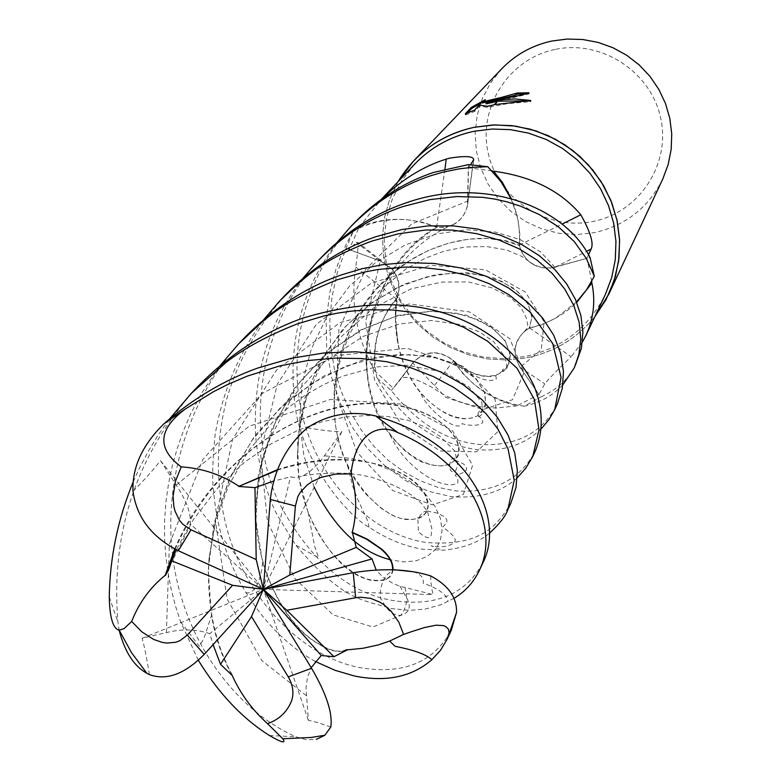 <?xml version="1.0" encoding="UTF-8"?>
<svg xmlns="http://www.w3.org/2000/svg" width="781" height="781" viewBox="0 0 781 781"><rect width="100%" height="100%" fill="white"/><g stroke="black" fill="none" stroke-linecap="round" stroke-linejoin="round"><path stroke-width="0.59" stroke-dasharray="3.9 2.93" d="M414.516 164.332L401.795 180.636L392.326 198.979L386.4 218.768L384.184 239.337L385.755 260.024L391.027 280.164L399.833 299.113L411.88 316.256L426.768 331.046L444.028 343.015L463.094 351.792L483.371 357.073L504.204 358.694L524.92 356.585C561.705 348.56 588.542 327.825 605.402 294.369M517.1 405.847L496.989 407.916C473.296 407.887 451.867 401.17 432.713 387.757C415.375 378.141 404.773 375.192 400.897 378.922L393.292 388.264L413.1 362.452C425.694 350.142 439.225 349.556 453.683 360.695C468.805 384.086 489.941 399.14 517.1 405.847L539.027 394.376L519.941 367.285C511.155 351.089 514.337 337.948 529.489 327.864L571.126 356.722C557.546 369.803 548.76 378.844 544.767 383.842L539.027 394.376M374.831 371.141C356.673 338.446 350.308 303.76 355.736 267.063C357.591 253.737 358.372 245.595 358.069 242.627L356.263 242.364L349.019 249.656L380.308 260.922L392.374 269.269C399.638 278.573 401.024 288.482 396.514 299.006C379.166 319.898 371.941 343.943 374.831 371.141L393.292 388.264M491.981 170.834L468.317 167.817L467.419 206.164C462.86 221.374 452.58 228.433 436.569 227.339C410.415 216.727 384.623 216.669 359.211 227.173L349.019 249.656M359.211 227.173L381.304 199.38M398.017 181.729L389.719 199.155L384.477 217.733L382.417 236.965L383.569 256.324L387.913 275.273L395.303 293.334L405.544 309.998L418.352 324.837L433.377 337.451L450.237 347.506L468.463 354.73L487.578 358.938L507.064 359.992L526.414 357.883C554.207 352.182 577.032 338.427 594.868 316.608C577.032 338.427 554.207 352.182 526.414 357.883L507.064 359.992L487.578 358.938L468.463 354.73L450.237 347.506L433.377 337.451L418.352 324.837L405.544 309.998L395.303 293.334L387.913 275.283L383.569 256.324L382.417 236.965L384.477 217.733L389.719 199.155L398.017 181.729M554.969 49.476C508.577 58.926 477.591 107.856 488.301 153.476C498.337 199.243 547.169 230.951 593.023 221.453C639.014 212.627 671.016 164.322 660.687 118.068C651.051 71.676 601.204 39.343 554.969 49.476M501.519 69.031L490.566 82.923L482.365 98.562L477.162 115.442L475.121 133.004L476.303 150.665L480.657 167.856L488.027 184.013L498.171 198.638L510.764 211.231L525.388 221.413L541.575 228.833L558.805 233.275L576.524 234.573L594.156 232.679C625.581 225.611 648.464 207.687 662.825 178.908M467.507 112.913L465.574 114.973L465.31 113.811M482.599 102.877L485.548 100.798L485.304 99.695M485.548 100.798L482.463 102.282M465.574 114.973L474.672 111.4L479.505 106.196L487.793 107.387L507.308 103.688L530.973 101.628L525.603 100.817M497.936 101.208L497.272 101.315M530.973 101.628L530.709 100.456M486.172 103.853L529.186 93.866L528.932 92.744M499.82 99.109L499.118 99.265M500.025 98.884L499.303 99.06M529.186 93.866L526.95 93.827M474.672 111.4L474.409 110.267M479.505 106.196L479.251 105.074M487.793 107.387L487.539 106.275M494.9 104.595L494.197 104.732M529.489 327.864C547.706 323.822 563.452 315.339 576.749 302.423M582.401 342.107L571.126 356.722M591.715 281.404L586.941 258.277L554.9 267.317C536.586 270.206 524.705 262.797 519.248 245.088C520.38 229.106 517.735 213.643 511.33 198.696M588.532 254.762L586.941 258.277M519.248 245.088L562.164 224.069M470.552 164.693L468.317 167.817M436.569 227.339L444.955 169.106M396.514 299.006L355.736 267.063M453.683 360.695L432.713 387.757M321.255 257.486C258.901 322.309 243.77 426.641 278.856 502.613C310.145 561.022 348.834 593.785 394.922 600.872C436.686 606.593 466.072 593.785 483.078 562.476M454.132 598.285L440.601 604.845L425.089 609.112L409.625 610.381L390.793 608.516C364.805 599.3 346.305 604.543 295.657 545.079L277.499 515.421C270.538 503.374 257.789 468.014 255.602 434.792C252.917 374.616 268.596 322.573 302.647 278.661M284.958 295.433C251.091 334.473 235.803 368.017 226.851 398.622C215.536 442.319 215.556 485.675 226.92 528.698C246.786 601.126 303.721 656.606 358.899 667.452C402.742 675.087 433.523 662.737 451.252 630.394M315.192 661.409C288.082 646.131 264.964 623.121 245.839 592.359C227.857 562.603 217.167 529.469 213.769 492.967C211.983 480.559 212.422 461.18 215.107 434.841C222.458 391.779 238.674 353.363 263.773 319.585M489.433 533.277C477.806 542.961 462.147 548.604 442.456 550.224L422.853 549.258C404.753 546.388 386.82 539.027 369.052 527.175C347.565 515.977 301.993 461.981 295.072 405.73C287.31 343.728 301.31 289.292 337.08 242.432M353.695 223.581C303.438 276.396 285.739 355.238 303.955 421.594C322.807 488.184 375.798 535.366 426.504 542.512C478.851 546.554 496.394 527.634 510.891 503.12M541.526 428.486C524.676 444.867 503.101 451.906 476.781 449.592C434.548 443.549 401.268 419.661 376.95 377.926L391.31 390.617C417.415 423.351 446.82 441.314 479.534 444.506C516.446 446.468 542.346 433.045 557.224 404.265M243.926 338.329C187.274 397.334 159.939 488.447 174.739 569.759C188.836 648.679 240.109 712.252 295.931 736.815L306.484 739.802L316.276 739.363M198.335 660.296L180.557 621.705L175.442 605.871L171.264 589.548L168.022 572.795L165.757 555.623L164.547 538.06L164.606 519.834L165.963 501.646L168.55 483.624L172.337 465.818L177.297 448.196L183.408 430.878L190.681 413.93L201.039 394.054L219.715 366.045M517.276 477.738C501.353 492.401 479.368 498.708 451.33 496.638L428.32 491.269L406.003 480.774L384.808 465.671L366.816 447.708L351.967 426.738L340.174 403.064L331.554 377.116L326.673 349.214L326.194 320.435L329.894 292.143L335.615 270.324L340.789 256.227L346.637 243.389L353.354 231.127L346.051 248.426L337.246 272.715L331.974 297.063L329.787 321.362L330.558 345.329L334.336 368.866L341.082 391.154L350.132 411.421L361.086 429.814L373.816 446.215L388.362 460.468L404.304 472.036L420.939 481.008L437.721 487.295L454.493 490.79C492.694 493.563 519.56 480.452 535.102 451.457M196.714 387.688C136.939 453.683 110.668 531.754 117.882 621.901L119.132 630.179M133.219 481.857L139.721 467.526L149.522 449.124L157.645 435.905L169.477 419.055M576.554 301.944L555.633 318.179L541.868 324.681L529.059 328.313L524.52 331.369C513.8 342 512.307 353.959 520.029 367.255L540.745 397.06C557.614 389.465 569.564 378.102 576.573 362.97M562.896 384.76C552.968 395.479 540.11 402.625 524.295 406.208L540.745 397.06M524.295 406.208C505.268 403.435 488.281 395.928 473.335 383.666L462.303 372.967L453.107 360.422C438.522 349.703 425.079 350.562 412.798 362.989L391.31 390.617M376.95 377.926C373.084 359.455 374.47 341.473 381.128 323.978L386.585 312.429L392.316 303.467L396.582 298.391L398.076 294.154C400.633 278.827 394.688 267.776 380.249 261L346.051 248.426M353.354 231.127C369.94 222.175 387.864 218.387 407.126 219.764L422.336 222.175L438.385 227.359L445.482 227.076L453.302 224.479C462.44 219.383 467.292 211.553 467.868 201L468.493 164.606M510.92 198.589L516.778 214.951L518.242 221.404L519.843 234.476L519.56 245.644C521.601 254.362 526.609 260.864 534.604 265.14L543.107 267.883L550.537 268.059L590.075 257.535M392.472 569.788L392.277 571.253C390.627 579.141 382.963 581.923 369.286 579.59C338.563 572.17 297.707 520.781 297.395 455.499L300.002 420.666L309.374 385.882L325.365 353.451L346.539 325.609L370.633 303.819L397.695 287.428L426.309 276.991L454.132 272.715L480.051 274.736L501.734 281.345L518.174 292.094L528.434 304.785L531.929 317.555L529.059 328.313M392.921 569.798C391.945 578.799 384.34 582.245 370.135 580.146C346.608 574.533 325.931 551.982 308.095 512.482L298.664 476.986L297.561 438.873L304.531 398.984L319.966 362.101L343.123 328.801L371.541 302.745L403.933 284.235L436.608 274.395L467.663 272.725L494.295 278.114L514.494 288.609L527.37 302.393L532.164 316.09L529.352 328.489M430.595 575.87C430.946 584.325 431.854 590.582 433.309 594.644L399.999 586.219L393.849 583.905L383.11 577.423L376.188 569.984M175.11 549.209C215.849 456.875 299.533 405.837 368.905 403.64C438.873 402.527 468.385 442.134 455.84 458.779C439.215 480.92 378.56 449.934 368.241 379.644C357.229 325.794 388.05 255.797 437.194 227.232M174.7 548.994C212.198 459.501 301.71 403.67 369.989 403.26C439.244 402.186 470.845 443.92 455.167 460.234L449.231 464.412L441.519 465.954L432.03 465.144L421.037 461.698L415.599 458.789L404.988 450.842L394.61 440.211L389.465 433.836C346.286 380.991 365.293 267.004 437.048 226.92M133.004 491.327C144.485 479.729 153.652 469.498 160.486 460.634L176.174 485.03C186.434 500.475 191.13 513.439 190.252 523.924L176.35 549.814M330.802 726.994C320.435 723.323 312.956 721.097 308.368 720.336L306.006 687.534L307.489 677.459L311.18 667.648M453.107 360.422C473.803 377.057 490.81 380.484 504.126 370.731L509.124 363.38L509.934 353.5L505.453 341.58L495.134 330.363L478.89 320.034L456.153 313.161L428.896 311.307L396.035 316.266L362.364 329.543L328.498 352.016L298.947 382.915L276.24 419.914L261.84 459.97L256.041 504.038C252.614 565.942 286.568 626.469 318.179 643.446C328.821 650.143 337.636 652.486 344.646 650.495M342.83 651.266C335.928 652.34 327.815 649.899 318.502 643.925C295.12 630.872 276.494 603.781 262.621 562.632L255.934 520.419L258.394 474.438L271.407 429.921L294.232 388.547L324.623 354.916L360.871 329.865L398.3 315.339L434.968 310.916L466.072 315.094L490.351 326.321L505.141 340.614L510.501 356.048L506.937 368.163L495.701 375.563C483.439 378.697 469.381 373.904 453.527 361.183L453.039 360.744M149.425 674.628C146.721 657.875 144.28 645.76 142.113 638.282L166.402 632.62C181.69 628.715 196.158 629.056 209.806 633.664L213.096 644.628M232.396 675.243C214.248 642.041 206.448 603.186 209.015 558.688L215.82 517.91L230.034 478.148L251.824 440.591L279.988 408.209L312.439 383.149L345.632 366.221L379.283 356.839L410.621 354.584L438.102 358.264L460.38 367.363L476 378.902L484.298 392.042L485.802 403.221L481.652 412.036C466.433 431.454 410.591 407.262 398.125 343.65L395.44 320.903L396.582 298.391M231.518 674.159C221.824 656.811 215.146 637.237 211.495 615.448L208.136 570.081L214.16 522.899L229.897 477.523L254.665 435.974L286.276 402.039L323.344 376.257L361.281 360.539L399.013 354.359L431.463 356.458L458.203 365.811L476.019 378.531L485.157 393.487L485.47 406.198L477.923 415.56C461.913 423.683 442.915 416.253 420.92 393.273C400.799 369.071 392.579 337.451 396.24 298.42M307.304 427.842C322.563 430.419 334.063 431.708 341.824 431.717L320.327 461.425L309.549 471.831L304.59 474.916L299.182 477.006L294.681 477.552L290.552 476.82L273.575 481.067M277.196 470.24C356.263 445.024 412.915 470.933 425.049 494.969L427.89 503.433L427.822 506.898L426.582 511.106L424.903 513.83L421.838 516.573L414.242 519.092C388.43 525.252 339.218 480.335 334.414 415.189L334.043 393.985L336.474 372.195L341.775 350.308L350.249 328.752L361.476 308.71L375.436 290.268L391.789 274.043L409.693 260.61L428.886 250.174L448.87 243.086L468.727 239.152L487.608 238.42L505.014 240.939L519.56 245.644M277.421 469.674C353.207 444.409 415.56 471.177 425.645 495.379L427.851 501.168L428.203 506.771L426.602 512.053L423.195 516.114L418.323 518.555L410.718 519.57L401.2 518.525L396.152 516.944L391.086 514.64L380.903 508.07L365.254 493.514L355.511 480.666L347.565 465.837C323.188 416.166 331.749 339.559 374.284 291.108C416.751 241.436 482.267 228.403 519.814 245.419M308.368 720.336L263.353 589.362L209.806 633.664M142.113 638.282L263.353 589.362L290.552 476.82M341.824 431.717L263.353 589.362L190.252 523.924M160.486 460.634L263.353 589.362L433.309 594.644M519.941 367.285L544.767 383.842M554.9 267.317L586.502 251.404M467.965 201.039L473.403 160.661M380.308 260.922L356.263 242.364M412.739 362.911L400.897 378.922M269.377 735.477L295.931 736.815M109.262 596.86L117.882 621.901M405.154 587.595L406.706 598.129L406.247 603.635L404.294 609.844L400.799 615.379L372.947 627.016L333.077 614.842L294.798 578.438L267.444 521.601L260.503 452.785L277.411 384.037L316.373 324.3L371.258 283.113L430.77 265.267L485.431 269.835L525.359 292.016L544.074 321.713L541.272 349.761L520.039 367.255M176.174 485.03L249.168 426.231L330.48 399.442L403.094 404.207L452.58 430.751L472.603 465.32L463.406 494.373L432.391 504.897L392.784 490.566L356.868 452.023L336.24 394.698L338.895 329.602L365.488 269.484L411.626 223.991L467.868 201M306.279 695.598L261.791 660.521L227.095 598.89L215.312 520.244L232.533 439.381L276.562 369.95L340.028 322.573L409.381 303.926L469.43 311.902L509.817 338.7L523.992 372.644L512.502 399.745L483.195 409.556L445.853 397.431L412.798 362.989M166.402 632.62L169.35 544.289L202.845 459.521L262.416 393.321L335.42 355.716L407.047 348.297L463.982 366.631L495.144 399.364L497.858 431.61L476.488 451.808L440.094 450.969L401.951 425.713L374.558 380.083L365.733 321.45L380.249 261M324.554 455.801L350.894 458.359L374.197 463.68L394.747 471.792L412.231 482.658L425.518 494.266L434.861 506.108L440.425 518.369L442.036 530.807L440.123 541.34L435.173 549.775L427.207 556.365L416.224 560.817L403.875 561.91L390.607 559.821M314.196 487.227L303.809 455.284L299.64 420.764L301.974 384.027L311.326 349.058L327.249 315.954L349.224 286.49L375.183 262.914L405.183 244.98L436.052 234.017L466.364 229.731L495.603 232.133L520.263 239.63L540.442 251.794L554.91 267.219M378.902 201.869L381.196 199.458M473.608 160.271L467.419 206.164M392.374 269.269L358.069 242.627M395.079 386.048L413.1 362.452M317.926 260.971L317.115 261.811M239.503 342.957L238.576 343.923M369.286 579.58L370.135 580.146M413.042 571.721C420.637 573.908 424.015 577.735 423.175 583.202C438.834 588.698 447.152 594.819 448.148 601.575M308.095 512.482L314.548 545.851L318.56 557.79L295.657 545.079M399.999 586.209L407.78 600.042L409.322 605.46L408.971 608.653L407.37 611.63L404.89 613.72L400.799 615.379C393.282 615.623 386.937 610.439 381.763 599.808C378.375 599.642 379.888 576.193 392.277 571.262M524.52 331.378L526.97 328.498L527.731 325.081L526.228 317.711L520.898 307.265L510.257 297.278L492.479 288.004L468.229 281.921L441.948 282.078L411.177 288.833L373.66 307.851L341.746 336.22L318.492 369.999L306.006 399.569L299.348 428.72L297.405 455.499M455.167 460.234L463.318 463.855L465.632 465.827L466.657 467.936L466.325 470.094L464.08 472.232L459.98 473.969L455.177 474.799L457.851 479.661L457.793 483.117C451.203 486.319 442.095 484.767 430.468 478.45C412.495 468.092 399.032 453.595 390.061 434.949L389.465 433.836M170.639 564.263L193.161 519.873L219.539 485.665L244.492 462.264L271.446 443.657L298.508 430.019L322.573 421.633L345.641 416.976L367.158 415.551L388.089 416.546L408.268 420.403L425.391 427.109L440.211 436.472L455.03 451.233L457.529 464.675L455.753 470.64C446.693 476.879 448.645 454.132 455.84 458.779M453.302 224.469C395.098 249.11 358.469 315.817 368.241 379.644M504.126 370.721C501.187 370.36 501.89 369.511 506.215 368.173L506.898 364.581L504.214 355.843L493.592 341.561L479.134 331.749L458.252 324.232L431.629 320.522L399.667 323.92L363.087 336.426L324.525 361.759L292.299 397.197L270.577 436.96L263.031 458.955L258.228 481.35L256.051 504.038M318.199 643.437L318.502 643.925M262.621 562.632C261.83 571.965 259.614 580.156 255.963 587.224C251.921 592.232 248.553 593.941 245.849 592.359M495.701 375.563L496.345 378.951C489.99 382.495 479.954 379.693 466.247 370.545L460.077 367.373L453.527 361.183M398.066 294.154L396.172 308.27L395.801 319.019L396.611 333.37L398.125 343.65M209.015 558.698L215.702 521.327L228.677 485.489L248.739 450.442L273.848 420.695L289.195 406.921L305.596 394.952L323.754 384.535L342.283 376.305L375.798 366.963L407.409 365.274L444.545 372.332L468.893 386.956L481.682 402.069L483.214 413.227L480.374 415.648C474.828 420.705 479.104 406.862 481.652 412.036M180.557 621.705L199.331 646.297L199.897 645.526C205.374 635.343 202.035 644.247 211.495 615.448M477.923 415.56L482.287 419.192L482.834 422.384C479.241 427.041 464.998 425.079 462.157 423.556L461.805 424.395C455.079 432.645 424.962 406.686 420.92 393.273M302.911 475.717L317.672 473.862L331.759 473.061L345.436 473.286L359.504 474.741L372.469 477.464L392.247 484.728L400.819 488.789L411.421 495.056L421.262 503.169L427.519 511.584L431.854 528.415L431.122 535.659C428.427 542.151 416.263 530.328 418.411 530.709L417.894 520.087C420.119 514.484 423.019 511.487 426.582 511.106M534.604 265.14L521.903 256.451L506.459 249.92L486.641 246.542L465.33 247.001L444.779 250.906L425.04 258.286L405.837 269.015L379.781 290.542L360.793 314.352L350.894 331.71L343.308 349.878L338.075 368.31L334.571 391.174L334.414 415.189M425.049 494.978L425.645 495.379M427.09 511.028L437.272 513.156L444.438 516.641L446.791 519.853L446.869 521.63L446.244 523.465L442.681 527.029C453.136 534.477 457.08 539.515 454.513 542.131C449.876 546.515 442.085 547.735 431.141 545.792L442.505 550.224M347.565 465.837L352.504 485.557L356.995 497.575L367.587 520.702L369.052 527.175"/><path stroke-width="1.17" d="M576.749 302.423L591.871 283.025C595.639 300.997 593.677 318.423 586.004 335.322L605.402 294.369L611.748 277.431L615.301 259.634L615.945 241.417L613.671 223.239L608.506 205.559L600.599 188.836L590.124 173.499L577.364 159.949L562.632 148.527L546.309 139.526L528.815 133.19L510.598 129.656L492.137 129.031L473.882 131.306C450.549 136.343 430.761 147.355 414.516 164.332L381.196 199.458M381.304 199.38C401.288 179.894 422.921 166.46 446.215 159.09L450.002 158.065C465.603 155.702 473.501 156.229 473.686 159.636L470.552 164.693M609.004 293.763L594.868 316.608L606.056 299.631L614.071 280.896L618.64 260.952L619.616 240.421L616.951 219.92L610.722 200.092L601.097 181.553L588.386 164.889L572.971 150.606L555.33 139.164L536.01 130.915L515.626 126.112L494.803 124.901L474.184 127.313C440.865 134.888 415.472 153.037 398.017 181.729L413.764 160.769C430.341 143.587 450.481 132.428 474.184 127.313L492.831 124.97L511.701 125.604L530.319 129.197L548.194 135.65L564.878 144.827L579.951 156.473L593.023 170.297L603.752 185.937L611.874 203.001L617.195 221.052L619.577 239.621L618.982 258.238L615.418 276.445L609.004 293.763L662.825 178.908L668.185 164.469L671.182 149.317L671.738 133.834L669.815 118.409L665.461 103.443L658.783 89.298L649.958 76.343L639.19 64.911L626.752 55.295L612.978 47.739L598.207 42.438L582.811 39.519L567.191 39.05L551.737 41.042C532.086 45.366 515.343 54.69 501.519 69.031L414.076 160.447M485.928 102.741L498.473 99.988L494.197 104.732L487.539 106.275L479.251 105.074L474.409 110.267L465.31 113.811L471.353 107.397L485.304 99.695L482.385 101.93L500.631 97.586L499.118 99.265L485.928 102.741L486.172 103.853L497.272 101.315M526.95 93.827L517.256 94.159L514.376 95.458L500.025 98.884M517.256 94.159L517.012 93.056L528.932 92.744C525.759 94.296 516.056 96.424 499.83 99.109L501.343 97.42L517.012 93.056M482.463 102.282L471.607 108.549L467.507 112.913M471.607 108.549L471.353 107.397M499.118 99.89L514.767 98.933L530.709 100.456L494.9 104.595L498.473 99.988M525.603 100.817L497.936 101.208M500.631 97.586L501.343 97.42M499.303 99.06L482.599 102.877M586.004 335.322L582.401 342.107M591.871 283.025L591.715 281.404M511.33 198.696L502.3 182.285L493.582 171.205L491.981 170.834M562.164 224.069L580.8 214.775C590.504 232.055 593.931 243.487 591.09 249.08L588.532 254.762M493.582 171.205C531.422 176.223 560.494 190.749 580.8 214.775M444.955 169.106L446.215 159.09M376.188 569.984L372.039 558.923L356.253 547.383L352.299 532.3C357.21 512.541 356.761 493.065 350.972 473.872C355.824 430.829 380.415 423.556 397.754 432.567C469.469 462.782 500.455 527.526 479.475 570.169L483.078 562.476C505.961 516.7 467.79 441.831 375.612 415.931C350.728 410.357 327.952 414.33 307.304 427.842C286.149 446.205 273.819 470.064 270.324 499.42L263.353 589.362L321.264 655.503L334.024 656.704L347.428 649.841L342.83 651.266M479.475 570.169C473.813 582.089 465.369 591.461 454.132 598.285M302.647 278.661L317.125 261.801C342.098 235.911 370.692 217.499 402.928 206.574L429.94 199.614L456.69 196.548L482.433 197.3L494.89 199.087L507.015 201.84L520.634 206.204L539.32 214.57L558.464 226.851L574.24 241.554L586.277 258.374L594.312 276.289L590.075 257.535C563.296 204.466 480.579 176.33 406.296 202.816C374.236 213.652 345.895 231.869 321.255 257.486L317.926 260.971M347.428 649.841L363.038 648.269L378.15 644.96L389.66 641.055L403.592 634.416L411.001 631.849L424.737 627.465L436.11 625.19L443.286 625.591L445.541 626.421L448.362 629.066L449.114 632.766L447.035 639.395L451.252 630.394L456.524 612.46C457.002 597.504 448.362 585.301 430.595 575.87C408.6 568.978 382.817 567.924 353.256 572.707L263.353 589.362L251.492 616.551L288.267 676.902C293.031 685.181 294.125 693.196 291.547 700.947C287.057 712.047 279.051 719.613 267.522 723.645L282.79 738.748C286.276 743.776 281.804 742.692 269.377 735.477C242.295 718.422 218.612 693.372 198.335 660.296M447.035 639.395L440.523 650.309L431.854 659.691C411.987 676.961 386.126 682.379 354.291 675.965L335.02 670.303L315.192 661.409M574.318 367.783L581.396 348.316L582.899 332.101L580.898 315.504L575.412 299.318L566.596 283.825L554.432 269.084L539.124 255.533L520.956 244.062L500.426 235.218L477.806 229.116L453.331 225.894L427.832 225.914L401.815 229.546L375.827 236.721C341.658 248.504 311.365 268.078 284.958 295.433L280.203 300.402C308.026 273.721 325.726 258.218 371.893 241.085L398.408 233.812L425.616 230.034L452.258 230.063L476.918 233.704L499.342 240.148L519.521 249.041L537.221 260.2L552.313 273.575L564.702 288.999L573.771 305.43L579.151 322.211L580.771 339.022L578.916 354.281L574.318 367.783L562.896 384.76M263.773 319.585L280.203 300.402M507.845 509.612L510.891 503.12L516.007 487.461L517.354 470.367L514.699 452.863L508.021 435.046L497.233 417.152L482.307 399.979L463.406 384.828L440.943 372.078L415.18 361.935L386.663 354.877L355.99 351.792L323.998 352.944L291.118 358.323L257.769 368.027C224.069 380.171 192.79 398.749 163.942 423.78C142.308 445.024 131.999 467.536 133.004 491.327C136.548 517.295 151.651 537.094 178.302 550.732L263.353 589.362L256.207 559.547L190.994 529.811L182.676 524.09L179.464 520.263L175.032 511.155L173.812 506.166L173.099 496.14L175.481 481.203L181.202 466.892C156.708 448.587 158.123 429.257 185.448 408.912L213.33 391.798L227.71 384.496L247.216 376.13L279.715 365.908L307.655 360.558L335.186 358.128L361.691 358.557L387.064 361.788L411.011 367.822L433.416 376.588L453.849 387.483L471.431 399.94L486.192 413.852L497.975 429.13L508.109 449.153L514.22 480.276L507.845 509.612C505.717 515.987 499.576 523.875 489.433 533.277M433.631 172.416C403.513 182.461 376.862 199.516 353.695 223.581L350.122 227.31C373.845 202.943 400.682 185.771 430.604 175.784L442.495 172.289L458.623 168.95L471.109 167.407L487.774 166.704L468.493 164.606L433.631 172.416M337.08 242.432L350.122 227.31M557.224 404.265L562.261 388.616L563.472 371.629L560.68 353.49L553.719 335.234L542.6 318.023L527.517 302.188L508.587 287.994L486.407 276.318L461.503 268.078L434.392 263.461L405.925 262.601L383.022 264.622L362.15 268.693L341.541 274.853C305.586 287.349 273.047 308.505 243.926 338.329L239.503 342.957M219.715 366.045L238.576 343.923C266.458 318.453 274.932 305.078 337.041 279.852L364.356 272.052L378.043 269.484L405.29 267.082L420.481 267.356L442.778 269.777L467.116 275.351L489.277 283.718L509.095 294.798L530.504 312.507L552.763 343.591L561.051 377.35L554.725 409.595L548.984 419.563L541.526 428.486M535.102 451.457L535.463 450.686C543.547 430.497 543.098 408.961 534.106 386.068C523.397 363.048 505.541 344.079 480.53 329.172C431.854 300.724 372.537 297.063 302.579 318.189C263.353 332.228 228.169 355.277 197.037 387.356L196.714 387.688M176.35 549.814L171.556 560.768L168.403 570.237L165.211 575.294C150.274 587.292 139.096 602.678 131.677 621.442L124.14 628.578L119.19 630.189C113.001 628.725 109.691 617.615 109.262 596.86C109.896 557.449 117.882 519.111 133.219 481.857M169.477 419.055L191.101 393.565L225.934 362.55C244.15 348.297 268.01 335.391 297.512 323.822L324.222 315.875L337.704 313.093L351.225 311.141L368.857 309.784L392.814 310.008L418.069 312.986L441.695 318.726L463.524 327.2L487.744 341.297L517.032 368.251L534.409 399.55L539.007 429.814L532.749 456.495L525.828 468.141L517.276 477.738M316.276 739.363L324.867 735.253L330.802 727.004C332.804 713.219 326.39 693.645 311.56 668.272L263.353 589.362L286.793 610.273L334.024 656.704M487.774 166.704L500.914 181.514L510.92 198.589M594.312 276.289L586.492 289.868L576.554 301.944M351.938 532.476L366.592 539.193L380.64 548.721C389.221 556.062 393.165 563.081 392.472 569.788M352.299 532.3L367.041 539.036L381.362 548.877C389.416 555.838 393.273 562.75 392.941 569.622L392.921 569.798M165.552 575.421L175.11 549.209M165.211 575.294L174.7 548.994M311.18 667.648L321.264 655.503M344.646 650.495L347.145 649.597M213.096 644.628L220.525 664.328L232.24 675.516L231.518 674.159M119.132 630.179C124.745 651.832 133.981 666.193 146.838 673.261L149.425 674.628C166.587 680.817 184.843 674.071 204.212 654.4L263.353 589.362L232.601 585.291L187.333 635.07L179.962 640.674L175.764 642.265L166.763 643.066L162.214 642.392L153.603 639.424L141.859 631.849L131.677 621.442M232.24 675.516C240.46 693.811 252.214 709.861 267.522 723.655M273.575 481.067L254.967 487.647L238.674 486.446L277.196 470.24M238.674 486.446L277.421 469.674M238.644 486.046C221.238 474.555 202.094 468.17 181.202 466.892M356.253 547.383L289.79 575.011L295.394 506.01L297.922 496.443L300.412 492.147L307.441 484.776L311.687 481.828L320.854 477.464L335.645 474.057L350.972 473.872M171.556 560.768L232.601 585.291M220.525 664.328L251.492 616.551M254.967 487.647L256.207 559.547M286.793 610.273L355.667 597.748L360.568 597.211L370.682 598.363L379.956 602.2L384.106 604.894L391.096 611.181L398.837 622.203L403.592 634.416M372.039 558.923L263.353 589.362L289.79 575.011M586.502 251.404L591.09 249.08M397.754 432.567L375.612 415.931M448.05 637.081L456.524 612.46M185.448 408.912L163.942 423.78M288.267 676.902L311.56 668.272M390.607 559.821C359.826 552.128 334.356 527.936 314.196 487.227M187.333 635.07L204.212 654.4M295.394 506.01L270.324 499.42M355.667 597.748L353.256 572.707M190.994 529.811L178.302 550.742M482.385 101.93L482.638 103.053M473.686 159.636L473.608 160.271M197.037 387.356L191.101 393.565M282.79 738.748L311.238 737.469L324.867 735.253M380.64 548.721L381.362 548.877M392.941 569.622L413.042 571.721M168.393 570.237L170.639 564.263M431.854 659.691C426.289 654.478 414.028 650.017 395.059 646.307L389.66 641.064M119.19 630.189L131.53 652.682L146.838 673.261M535.463 450.686L532.749 456.495M557.214 404.265L554.715 409.595"/></g></svg>
